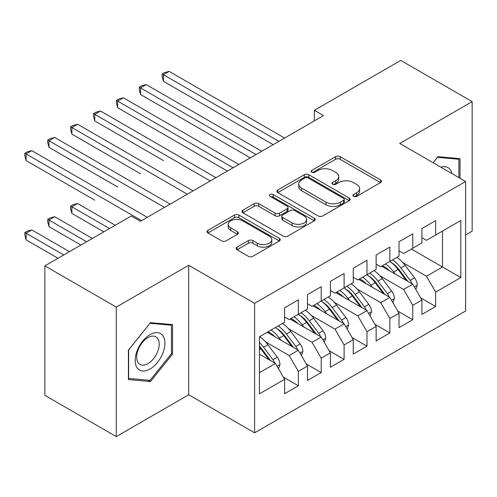 <?xml version="1.0" encoding="UTF-8"?>
<svg xmlns="http://www.w3.org/2000/svg" width="497" height="497" viewBox="0 0 497 497"><rect width="100%" height="100%" fill="white"/><g stroke="black" fill="none" stroke-linecap="round" stroke-linejoin="round"><path stroke-width="0.75" d="M353.553 196.346A2.224 1.286 0 0 0 356.697 196.346L380.565 182.567A3.175 1.833 0 0 0 381.497 181.268A3.175 1.833 0 0 0 380.565 179.97L340.128 156.63A3.175 1.833 0 0 0 335.637 156.63L311.768 170.409A2.224 1.286 0 0 0 311.116 171.316A2.224 1.286 0 0 0 311.768 172.223A2.224 1.286 0 0 0 314.912 172.223L318.005 170.44A10.164 5.871 0 0 1 332.381 170.44L335.748 172.384A10.164 5.871 0 0 1 338.724 176.534A10.164 5.871 0 0 1 335.748 180.684L332.661 182.467A2.224 1.286 0 0 0 332.008 183.374A2.224 1.286 0 0 0 332.661 184.288A2.224 1.286 0 0 0 335.804 184.288L338.892 182.505A10.164 5.871 0 0 1 353.274 182.505L356.641 184.449A10.164 5.871 0 0 1 359.617 188.599A10.164 5.871 0 0 1 356.641 192.749L353.553 194.532A2.224 1.286 0 0 0 352.901 195.439A2.224 1.286 0 0 0 353.553 196.346L353.553 194.532M237.019 247.152A3.175 1.833 0 0 0 236.094 248.45A3.175 1.833 0 0 0 237.019 249.749L248.363 256.297A3.175 1.833 0 0 0 252.861 256.297L279.364 240.995A3.175 1.833 0 0 0 280.296 239.697A3.175 1.833 0 0 0 279.364 238.398L238.933 215.052A3.175 1.833 0 0 0 234.435 215.052L207.932 230.359A3.175 1.833 0 0 0 207 231.658A3.175 1.833 0 0 0 207.932 232.95L221.631 240.865A3.175 1.833 0 0 0 226.129 240.865L237.473 234.317A3.175 1.833 0 0 0 238.398 233.018A3.175 1.833 0 0 0 237.473 231.72L230.676 227.8A8.499 4.908 0 0 1 228.185 224.327A8.499 4.908 0 0 1 233.435 219.792A8.499 4.908 0 0 1 242.691 220.861L269.312 236.224A8.499 4.908 0 0 1 271.803 239.697A8.499 4.908 0 0 1 266.554 244.232A8.499 4.908 0 0 1 257.297 243.163L252.861 240.604A3.175 1.833 0 0 0 248.363 240.604L237.019 247.152L237.019 249.749M116.279 307.096L116.279 436.59L188.711 394.767L188.711 265.28L116.279 307.096L44.873 265.876L131.27 215.996L140.421 221.283L323.51 115.577L314.352 110.291L314.352 120.864M188.711 265.28L254.619 303.332L465.627 181.511L465.627 310.998L254.619 432.819L254.619 303.332M465.627 234.895L472.15 231.124L472.15 101.636L399.718 143.459L465.627 181.511M472.15 101.636L400.75 60.41L314.352 110.291M318.229 215.965A3.175 1.833 0 0 0 322.721 215.965L349.229 200.658A3.175 1.833 0 0 0 350.161 199.359A3.175 1.833 0 0 0 349.229 198.067L308.792 174.72A3.175 1.833 0 0 0 304.301 174.72L277.792 190.022A3.175 1.833 0 0 0 276.86 191.32A3.175 1.833 0 0 0 277.792 192.619L318.229 215.965M270.933 196.824A2.224 1.286 0 0 1 273.188 197.141L273.188 194.501L314.297 218.233A3.175 1.833 0 0 1 315.228 219.531A3.175 1.833 0 0 1 314.297 220.823L287.788 236.131A3.175 1.833 0 0 1 283.296 236.131L242.859 212.784L242.859 210.194A3.175 1.833 0 0 0 241.933 211.486A3.175 1.833 0 0 0 242.859 212.784M242.859 210.194L254.203 203.64A3.175 1.833 0 0 1 258.701 203.64L275.096 213.107A3.175 1.833 0 0 0 279.587 213.107L287.117 208.765A3.175 1.833 0 0 0 288.049 207.466A3.175 1.833 0 0 0 287.117 206.168L270.045 196.315A2.224 1.286 0 0 1 269.393 195.408A2.224 1.286 0 0 1 270.766 194.221A2.224 1.286 0 0 1 273.188 194.501M411.386 249.028L442.51 267.001L442.51 231.062L460.825 220.488L435.645 235.025L435.645 220.618L421.916 228.545L421.916 242.952L412.765 248.233L412.765 233.832L399.029 241.759L399.029 256.16L389.878 261.447L389.878 247.046L376.142 254.973L376.142 269.374L366.991 274.661L366.991 260.26L353.261 268.187L353.261 282.588L344.104 287.875L344.104 273.474L330.375 281.401L330.375 295.802L321.217 301.089L321.217 286.682L307.488 294.615L307.488 309.016L298.33 314.303L298.33 299.896L284.601 307.823L284.601 322.23L259.428 336.761L259.428 393.841L284.601 379.31L275.45 363.45L259.428 354.206M460.825 220.488L460.825 277.568L435.645 292.106L426.494 276.245L402.918 262.633M420.655 297.852L435.645 306.506L435.645 292.106M435.645 306.506L421.916 314.433L421.916 300.033L412.765 305.313L403.607 289.459L380.031 275.847M397.774 311.066L412.765 319.72L412.765 305.313M412.765 319.72L399.029 327.647L399.029 313.247L389.878 318.527L380.721 302.673L357.144 289.061M374.887 324.274L389.878 332.934L389.878 318.527M389.878 332.934L376.142 340.861L376.142 326.454L366.991 331.741L357.834 315.887L334.257 302.275M352 337.488L366.991 346.142L366.991 331.741M366.991 346.142L353.261 354.069L353.261 339.668L344.104 344.955L334.953 329.101L311.377 315.489M329.113 350.702L344.104 359.356L344.104 344.955M344.104 359.356L330.375 367.283L330.375 352.882L321.217 358.169L312.066 342.315L288.49 328.697M306.227 363.916L321.217 372.57L321.217 358.169M321.217 372.57L307.488 380.497L307.488 366.096L298.33 371.383L289.179 355.523L265.603 341.911M283.346 377.13L298.33 385.784L298.33 371.383M298.33 385.784L284.601 393.711L284.601 379.31M284.601 316.943L289.179 319.583L298.33 314.303M259.428 372.7L275.45 363.45M307.488 303.729L312.066 306.369L321.217 301.089M289.179 355.523L298.33 350.242L267.206 332.269M307.488 366.096L298.33 350.242M330.375 290.515L334.953 293.162L344.104 287.875M312.066 342.315L321.217 337.028L290.093 319.055M330.375 352.882L321.217 337.028M353.261 277.301L357.834 279.948L366.991 274.661M334.953 329.101L344.104 323.814L312.98 305.841M353.261 339.668L344.104 323.814M376.142 264.093L380.721 266.734L389.878 261.447M357.834 315.887L366.991 310.6L335.866 292.634M376.142 326.454L366.991 310.6M399.029 250.879L403.607 253.52L412.765 248.233M380.721 302.673L389.878 297.386L358.753 279.42M399.029 313.247L389.878 297.386M421.916 237.665L426.494 240.306L435.645 235.025M403.607 289.459L412.765 284.172L381.634 266.206M421.916 300.033L412.765 284.172M44.873 265.876L44.873 395.363L116.279 436.59M188.711 394.767L254.619 432.819M426.494 276.245L442.51 267.001L460.825 277.568M460.023 178.274L460.023 158.661L437.938 156.692L433.086 162.724M172.577 354.063L172.577 324.616L150.492 322.64L128.406 350.118L128.406 379.565L150.492 381.534L172.577 354.063L171.434 353.404M354.442 196.663L356.641 195.389A10.164 5.871 0 0 0 359.617 191.239L359.617 188.599M338.724 176.534L338.724 179.181A10.164 5.871 0 0 1 335.748 183.331L333.549 184.598M380.522 182.592L340.128 159.27A3.175 1.833 0 0 0 335.637 159.27L312.656 172.54M349.186 200.682L308.792 177.361A3.175 1.833 0 0 0 304.301 177.361L277.835 192.643M343.613 200.272A2.224 1.286 0 0 0 344.266 199.359A2.224 1.286 0 0 0 343.613 198.452L308.121 177.963A2.224 1.286 0 0 0 304.972 177.963L301.716 179.846A10.164 5.871 0 0 0 298.74 183.996A10.164 5.871 0 0 0 301.716 188.146L325.976 202.149A10.164 5.871 0 0 0 340.352 202.149L343.613 200.272L343.613 202.913A2.224 1.286 0 0 0 344.266 202.006L344.266 199.359M298.74 183.996L298.74 186.636A10.164 5.871 0 0 0 301.716 190.786L301.716 188.146M343.613 202.913L340.352 204.795A10.164 5.871 0 0 1 325.976 204.795L301.716 190.786M242.903 212.809L254.203 206.286L254.203 203.64M288.049 207.466L288.049 210.113A3.175 1.833 0 0 1 287.117 211.405L279.587 215.754A3.175 1.833 0 0 1 275.096 215.754L258.701 206.286A3.175 1.833 0 0 0 254.203 206.286M273.188 197.141L314.253 220.848M292.112 222.936A8.499 4.908 0 0 0 301.375 223.998A8.499 4.908 0 0 0 306.618 219.463A8.499 4.908 0 0 0 304.133 215.996L294.752 210.579A3.175 1.833 0 0 0 290.26 210.579L282.737 214.928A3.175 1.833 0 0 0 281.805 216.22A3.175 1.833 0 0 0 282.737 217.518L292.112 222.936L292.112 225.576A8.499 4.908 0 0 0 301.375 226.638A8.499 4.908 0 0 0 306.618 222.109L306.618 219.463M281.805 216.22L281.805 218.866A3.175 1.833 0 0 0 282.737 220.159L282.737 217.518M292.112 225.576L282.737 220.159M271.803 239.697L271.803 242.337A8.499 4.908 0 0 1 266.554 246.872A8.499 4.908 0 0 1 257.297 245.81L252.861 243.244A3.175 1.833 0 0 0 248.363 243.244L237.063 249.774M228.185 224.327L228.185 226.967A8.499 4.908 0 0 0 230.676 230.44L230.676 227.8M237.429 234.335L230.676 230.44M279.326 241.02L238.933 217.698A3.175 1.833 0 0 0 234.435 217.698L207.976 232.975M148.156 380.186L150.492 381.534M415.815 289.465L417.294 285.203A8.579 4.951 -120 0 0 414.554 277.904L405.204 265.417A24.757 14.295 -120 0 0 396.923 257.384M395.32 274.102L393.761 272.027A24.757 14.295 -120 0 0 385.479 263.988M389.232 270.592A20.551 11.866 -120 0 0 382.454 265.733M412.1 283.793A8.579 4.951 -120 0 0 410.205 280.414L400.855 267.933A24.757 14.295 -120 0 0 392.574 259.894M391.332 262.553A20.551 11.866 60 0 1 399.221 269.859L407.801 281.314M163.42 160.568L94.765 120.926L94.765 114.322L100.487 111.017L215.947 177.677M389.828 261.478A24.757 14.295 60 0 1 398.109 269.517L406.297 280.438M278.879 141.341L163.42 74.687L169.142 71.382L284.601 138.042M273.157 144.646L163.42 81.291L163.42 74.687L162.165 73.96L164.451 72.637L169.142 71.382M163.42 81.291L162.165 76.6L162.165 73.96M392.934 302.679L394.407 298.417A8.579 4.951 -120 0 0 391.667 291.118L382.317 278.631A24.757 14.295 -120 0 0 374.036 270.592M372.433 287.316L370.874 285.241A24.757 14.295 -120 0 0 362.593 277.202M366.351 283.806A20.551 11.866 -120 0 0 359.567 278.947M389.213 297.007A8.579 4.951 -120 0 0 387.318 293.628L377.968 281.14A24.757 14.295 -120 0 0 369.687 273.108M368.445 275.767A20.551 11.866 60 0 1 376.341 283.073L384.92 294.522M140.539 173.782L71.879 134.14L71.879 127.536L77.6 124.231L193.06 190.891M366.941 274.692A24.757 14.295 60 0 1 375.223 282.731L383.411 293.652M370.048 315.893L371.52 311.631A8.579 4.951 -120 0 0 368.786 304.326L359.43 291.845A24.757 14.295 -120 0 0 351.149 283.806M349.546 300.53L347.987 298.455A24.757 14.295 -120 0 0 339.706 290.416M343.464 297.02A20.551 11.866 -120 0 0 336.68 292.161M366.326 310.221A8.579 4.951 -120 0 0 364.438 306.835L355.082 294.354A24.757 14.295 -120 0 0 346.8 286.315M345.558 288.981A20.551 11.866 60 0 1 353.454 296.287L362.033 307.736M117.652 186.996L48.992 147.354L48.992 140.75L54.713 137.445L170.173 204.105M344.054 287.906A24.757 14.295 60 0 1 352.336 295.939L360.524 306.866M255.992 154.555L140.539 87.894L146.261 84.596L261.714 151.25M250.271 157.86L140.539 94.505L140.539 87.894L139.278 87.168L141.564 85.851L146.261 84.596M140.539 94.505L139.278 89.814L139.278 87.168M233.112 167.769L117.652 101.108L123.374 97.803L238.833 164.464M227.39 171.074L117.652 107.719L117.652 101.108L116.391 100.382L118.684 99.058L123.374 97.803M117.652 107.719L116.391 103.028L116.391 100.382M451.972 173.627A21.036 12.145 120 0 0 450.363 169.844A21.036 12.145 120 0 0 440.839 167.197M437.435 157.313L458.874 159.251L458.874 177.609M457.457 158.431L458.874 159.251M433.129 162.749L437.478 157.338M137.153 367.848A21.036 12.145 120 0 0 157.474 362.406A21.036 12.145 120 0 0 162.917 335.798A21.036 12.145 120 0 0 142.596 341.246A21.036 12.145 120 0 0 137.153 367.848M138.197 362.754A15.929 9.194 120 0 0 139.986 364.413A15.929 9.194 120 0 0 154.803 356.983A15.929 9.194 120 0 0 157.704 338.488A15.929 9.194 120 0 0 155.915 336.829A15.929 9.194 120 0 0 141.092 344.259A15.929 9.194 120 0 0 138.197 362.754M150.032 323.292L171.434 325.206L171.434 353.734L150.032 380.354L128.636 378.447L128.636 349.913L149.988 323.267M170.017 324.386L171.434 325.206M347.161 329.107L348.633 324.845A8.579 4.951 -120 0 0 345.9 317.54L336.55 305.059A24.757 14.295 -120 0 0 328.262 297.02M326.659 313.744L325.106 311.662A24.757 14.295 -120 0 0 316.819 303.624M320.577 310.227A20.551 11.866 -120 0 0 313.793 305.375M343.439 323.429A8.579 4.951 -120 0 0 341.551 320.049L332.201 307.568A24.757 14.295 -120 0 0 323.914 299.529M322.671 302.188A20.551 11.866 60 0 1 330.567 309.501L339.147 320.95M94.765 200.21L26.111 160.568L26.111 153.958L31.833 150.659L147.286 217.319M321.168 301.114A24.757 14.295 60 0 1 329.455 309.153L337.637 320.08M324.274 342.321L325.752 338.059A8.579 4.951 -120 0 0 323.013 330.753L313.663 318.273A24.757 14.295 -120 0 0 305.375 310.234M303.773 326.958L302.219 324.876A24.757 14.295 -120 0 0 293.932 316.837M297.691 323.441A20.551 11.866 -120 0 0 290.907 318.589M320.559 336.643A8.579 4.951 -120 0 0 318.664 333.263L309.314 320.782A24.757 14.295 -120 0 0 301.027 312.743M299.784 315.402A20.551 11.866 60 0 1 307.68 322.715L316.26 334.164M115.248 225.247L77.6 203.509L71.879 206.814L71.879 213.418L103.805 231.85M298.281 314.328A24.757 14.295 60 0 1 306.568 322.367L314.75 333.294M71.879 213.418L70.624 208.728L70.624 206.087L109.526 228.545M70.624 206.087L72.91 204.764L77.6 203.509M210.225 180.983L93.504 113.596L95.797 112.272L100.487 111.017M94.765 120.926L93.504 116.236L93.504 113.596M187.338 194.197L70.624 126.81L72.91 125.486L77.6 124.231M71.879 134.14L70.624 129.45L70.624 126.81M301.387 355.529L302.866 351.267A8.579 4.951 -120 0 0 300.126 343.967L290.776 331.487A24.757 14.295 -120 0 0 282.495 323.448M280.892 340.172L279.333 338.09A24.757 14.295 -120 0 0 271.051 330.051M274.804 336.655A20.551 11.866 -120 0 0 268.026 331.797M297.672 349.857A8.579 4.951 -120 0 0 295.777 346.477L286.427 333.996A24.757 14.295 -120 0 0 278.146 325.957M276.904 328.616A20.551 11.866 60 0 1 284.793 335.922L293.373 347.378M92.361 238.461L54.713 216.723L48.992 220.028L48.992 226.632L80.918 245.064M275.4 327.542A24.757 14.295 60 0 1 283.681 335.581L291.863 346.508M48.992 226.632L47.737 221.942L47.737 219.301L86.64 241.759M47.737 219.301L50.023 217.978L54.713 216.723M164.451 207.404L47.737 140.024L50.023 138.7L54.713 137.445M48.992 147.354L47.737 142.664L47.737 140.024M278.5 368.743L279.979 364.481A8.579 4.951 -120 0 0 277.239 357.181L267.889 344.694A24.757 14.295 -120 0 0 259.608 336.662M274.785 363.071A8.579 4.951 -120 0 0 272.89 359.691L263.54 347.204A24.757 14.295 -120 0 0 259.428 342.539M259.428 346.198A20.551 11.866 60 0 1 261.913 349.136L270.486 360.592M69.474 251.668L31.833 229.937L26.111 233.242L26.111 239.846L58.031 258.278M259.428 347.068A24.757 14.295 60 0 1 260.795 348.795L268.983 359.716M26.111 239.846L24.85 235.156L24.85 232.515L63.753 254.973M24.85 232.515L27.136 231.192L31.833 229.937M141.564 220.618L24.85 153.231L27.136 151.914L31.833 150.659M26.111 160.568L24.85 155.878L24.85 153.231M356.641 195.389L356.641 192.749M332.661 184.288L332.661 182.467M335.748 183.331L335.748 180.684M311.768 172.223L311.768 170.409M335.637 159.27L335.637 156.63M340.128 159.27L340.128 156.63M380.565 182.567L380.565 179.97M277.792 192.619L277.792 190.022M304.301 177.361L304.301 174.72M308.792 177.361L308.792 174.72M349.229 200.658L349.229 198.067M325.976 204.795L325.976 202.149M340.352 204.795L340.352 202.149M258.701 206.286L258.701 203.64M275.096 215.754L275.096 213.107M279.587 215.754L279.587 213.107M287.117 211.405L287.117 208.765M314.297 220.823L314.297 218.233M248.363 243.244L248.363 240.604M252.861 243.244L252.861 240.604M257.297 245.81L257.297 243.163M237.473 234.317L237.473 231.72M207.932 232.95L207.932 230.359M234.435 217.698L234.435 215.052M238.933 217.698L238.933 215.052M279.364 240.995L279.364 238.398M414.399 287.011L417.238 285.371M400.855 267.933L405.204 265.417M393.761 272.027L398.109 269.517M410.205 280.414L414.554 277.904M391.512 300.225L394.351 298.585M377.968 281.14L382.317 278.631M370.874 285.241L375.223 282.731M387.318 293.628L391.667 291.118M368.625 313.433L371.464 311.799M355.082 294.354L359.43 291.845M347.987 298.455L352.336 295.939M364.438 306.835L368.786 304.326M345.744 326.647L348.577 325.007M332.201 307.568L336.55 305.059M325.106 311.662L329.455 309.153M341.551 320.049L345.9 317.54M322.857 339.861L325.69 338.221M309.314 320.782L313.663 318.273M302.219 324.876L306.568 322.367M318.664 333.263L323.013 330.753M299.971 353.075L302.81 351.435M286.427 333.996L290.776 331.487M279.333 338.09L283.681 335.581M295.777 346.477L300.126 343.967M277.084 366.289L279.923 364.649M263.54 347.204L267.889 344.694M259.428 349.584L260.795 348.795M272.89 359.691L277.239 357.181"/></g></svg>

